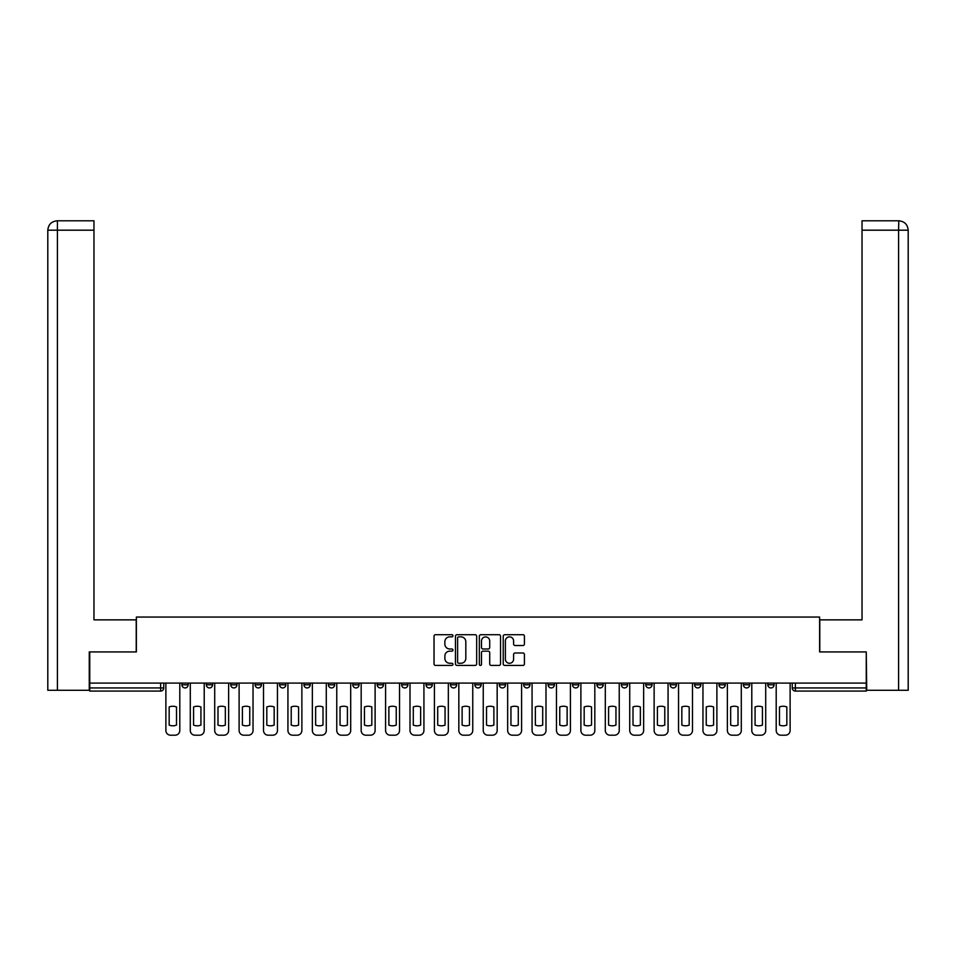 <?xml version="1.0" encoding="UTF-8"?>
<svg xmlns="http://www.w3.org/2000/svg" width="956" height="956" viewBox="0 0 956 956"><rect width="100%" height="100%" fill="white"/><g stroke="black" fill="none" stroke-linecap="round" stroke-linejoin="round"><path stroke-width="1.43" d="M452.965 635.776A1.076 1.076 0 0 0 451.889 634.7L435.566 634.7A1.542 1.542 0 0 0 434.024 636.242L434.024 663.894A1.542 1.542 0 0 0 435.566 665.424L451.889 665.424A1.076 1.076 0 0 0 452.965 664.348A1.076 1.076 0 0 0 451.889 663.273L449.774 663.273A4.911 4.911 0 0 1 444.863 658.361L444.863 656.055A4.911 4.911 0 0 1 449.774 651.144L451.889 651.144A1.076 1.076 0 0 0 452.965 650.068A1.076 1.076 0 0 0 451.889 648.993L449.774 648.993A4.911 4.911 0 0 1 444.863 644.069L444.863 641.775A4.911 4.911 0 0 1 449.774 636.851L451.889 636.851A1.076 1.076 0 0 0 452.965 635.776M767.823 683.086L767.823 684.807L774.085 684.807A3.131 3.131 0 0 1 770.954 687.938A3.131 3.131 0 0 1 767.823 684.807L767.823 683.086M670.168 684.807L670.168 683.086L670.168 684.807A3.131 3.131 0 0 0 673.299 687.938A3.131 3.131 0 0 1 670.168 684.807L676.43 684.807A3.131 3.131 0 0 1 673.299 687.938A3.131 3.131 0 0 0 676.43 684.807L676.43 683.086L676.43 684.807M450.455 683.086L450.455 684.807L456.717 684.807A3.131 3.131 0 0 1 453.586 687.938A3.131 3.131 0 0 1 450.455 684.807L450.455 683.086M377.214 683.086L377.214 684.807L383.476 684.807A3.131 3.131 0 0 1 380.345 687.938A3.131 3.131 0 0 1 377.214 684.807L377.214 683.086M328.398 683.086L328.398 684.807L334.648 684.807A3.131 3.131 0 0 1 331.517 687.938A3.131 3.131 0 0 1 328.398 684.807L328.398 683.086M303.984 683.086L303.984 684.807L310.234 684.807A3.131 3.131 0 0 1 307.115 687.938A3.131 3.131 0 0 1 303.984 684.807L303.984 683.086M255.156 683.086L255.156 684.807L261.418 684.807A3.131 3.131 0 0 1 258.287 687.938A3.131 3.131 0 0 1 255.156 684.807L255.156 683.086M522.896 645.527A1.542 1.542 0 0 0 524.426 643.997L524.426 636.242A1.542 1.542 0 0 0 522.896 634.7L504.768 634.7A1.542 1.542 0 0 0 503.226 636.242L503.226 663.894A1.542 1.542 0 0 0 504.768 665.424L522.896 665.424A1.542 1.542 0 0 0 524.426 663.894L524.426 654.513A1.542 1.542 0 0 0 522.896 652.984L515.141 652.984A1.542 1.542 0 0 0 513.599 654.513L513.599 659.162A4.111 4.111 0 0 1 509.488 663.273A4.111 4.111 0 0 1 505.377 659.162L505.377 640.962A4.111 4.111 0 0 1 509.488 636.851A4.111 4.111 0 0 1 513.599 640.962L513.599 643.997A1.542 1.542 0 0 0 515.141 645.527L522.896 645.527M57.42 690.28L47.8 690.28L47.8 230.193C48.362 224.493 51.493 221.362 57.181 220.8L93.963 220.8L93.963 230.193L57.42 230.193L57.42 690.28L89.267 690.28L89.267 651.944L136.373 651.944L136.373 617.05L819.627 617.05L819.627 651.944L866.255 651.944L866.255 683.086L89.745 683.086L89.745 687.938L163.763 687.938L163.763 683.086L163.763 687.938A3.131 3.131 0 0 1 160.632 691.068L89.745 691.068L89.745 687.938M89.745 651.944L89.745 683.086M476.662 636.242A1.542 1.542 0 0 0 475.12 634.7L456.992 634.7A1.542 1.542 0 0 0 455.462 636.242L455.462 663.894A1.542 1.542 0 0 0 456.992 665.424L475.12 665.424A1.542 1.542 0 0 0 476.662 663.894L476.662 636.242M480.88 634.7L499.008 634.7A1.542 1.542 0 0 1 500.538 636.242L500.538 663.894A1.542 1.542 0 0 1 499.008 665.424L491.253 665.424A1.542 1.542 0 0 1 489.711 663.894L489.711 652.673A1.542 1.542 0 0 0 488.181 651.144L483.031 651.144A1.542 1.542 0 0 0 481.489 652.673L481.489 664.348A1.076 1.076 0 0 1 480.414 665.424A1.076 1.076 0 0 1 479.338 664.348L479.338 636.242A1.542 1.542 0 0 1 480.88 634.7M792.237 683.086L792.237 687.938L866.255 687.938L866.255 691.068L795.368 691.068A3.131 3.131 0 0 1 792.237 687.938L792.237 683.086M866.255 683.086L866.255 687.938M774.085 683.086L774.085 684.807L774.085 683.086M743.41 683.086L743.41 684.807L749.671 684.807L749.671 683.086L749.671 684.807A3.131 3.131 0 0 1 746.54 687.938A3.131 3.131 0 0 1 743.41 684.807A3.131 3.131 0 0 0 746.54 687.938M725.257 683.086L725.257 684.807A3.131 3.131 0 0 1 722.127 687.938A3.131 3.131 0 0 1 718.996 684.807L725.257 684.807M718.996 683.086L718.996 684.807M694.582 683.086L694.582 684.807L700.844 684.807L700.844 683.086L700.844 684.807A3.131 3.131 0 0 1 697.713 687.938A3.131 3.131 0 0 1 694.582 684.807A3.131 3.131 0 0 0 697.713 687.938M645.766 683.086L645.766 684.807L652.016 684.807L652.016 683.086L652.016 684.807A3.131 3.131 0 0 1 648.885 687.938A3.131 3.131 0 0 1 645.766 684.807A3.131 3.131 0 0 0 648.885 687.938M627.602 684.807L627.602 683.086L627.602 684.807A3.131 3.131 0 0 1 624.483 687.938A3.131 3.131 0 0 1 621.352 684.807L627.602 684.807A3.131 3.131 0 0 1 624.483 687.938M621.352 683.086L621.352 684.807M603.2 683.086L603.2 684.807A3.131 3.131 0 0 1 600.069 687.938A3.131 3.131 0 0 1 596.938 684.807L603.2 684.807A3.131 3.131 0 0 1 600.069 687.938M596.938 683.086L596.938 684.807M578.786 683.086L578.786 684.807A3.131 3.131 0 0 1 575.655 687.938A3.131 3.131 0 0 1 572.525 684.807L578.786 684.807M572.525 683.086L572.525 684.807M554.372 683.086L554.372 684.807A3.131 3.131 0 0 1 551.242 687.938A3.131 3.131 0 0 1 548.111 684.807L554.372 684.807M548.111 683.086L548.111 684.807M529.959 683.086L529.959 684.807A3.131 3.131 0 0 1 526.828 687.938A3.131 3.131 0 0 1 523.697 684.807L529.959 684.807M523.697 683.086L523.697 684.807M505.545 683.086L505.545 684.807A3.131 3.131 0 0 1 502.414 687.938A3.131 3.131 0 0 1 499.283 684.807A3.131 3.131 0 0 0 502.414 687.938M499.283 683.086L499.283 684.807L505.545 684.807M481.131 683.086L481.131 684.807A3.131 3.131 0 0 1 478 687.938A3.131 3.131 0 0 1 474.869 684.807A3.131 3.131 0 0 0 478 687.938M474.869 683.086L474.869 684.807L481.131 684.807M456.717 683.086L456.717 684.807A3.131 3.131 0 0 1 453.586 687.938M432.303 683.086L432.303 684.807A3.131 3.131 0 0 1 429.172 687.938A3.131 3.131 0 0 1 426.041 684.807L432.303 684.807M426.041 683.086L426.041 684.807M407.889 683.086L407.889 684.807A3.131 3.131 0 0 1 404.758 687.938A3.131 3.131 0 0 1 401.628 684.807L407.889 684.807L407.889 683.086M401.628 683.086L401.628 684.807M383.476 683.086L383.476 684.807M359.062 683.086L359.062 684.807A3.131 3.131 0 0 1 355.931 687.938A3.131 3.131 0 0 1 352.8 684.807L359.062 684.807L359.062 683.086M352.8 683.086L352.8 684.807M334.648 683.086L334.648 684.807L334.648 683.086M310.234 684.807L310.234 683.086L310.234 684.807A3.131 3.131 0 0 1 307.115 687.938M285.832 683.086L285.832 684.807A3.131 3.131 0 0 1 282.701 687.938A3.131 3.131 0 0 1 279.57 684.807A3.131 3.131 0 0 0 282.701 687.938A3.131 3.131 0 0 0 285.832 684.807L285.832 683.086M279.57 683.086L279.57 684.807L285.832 684.807M261.418 683.086L261.418 684.807M237.004 683.086L237.004 684.807A3.131 3.131 0 0 1 233.873 687.938A3.131 3.131 0 0 1 230.743 684.807A3.131 3.131 0 0 0 233.873 687.938A3.131 3.131 0 0 0 237.004 684.807L230.743 684.807L230.743 683.086M206.329 683.086L206.329 684.807L212.591 684.807L212.591 683.086L212.591 684.807A3.131 3.131 0 0 1 209.46 687.938A3.131 3.131 0 0 1 206.329 684.807A3.131 3.131 0 0 0 209.46 687.938M181.915 683.086L181.915 684.807L188.177 684.807L188.177 683.086L188.177 684.807A3.131 3.131 0 0 1 185.046 687.938A3.131 3.131 0 0 1 181.915 684.807A3.131 3.131 0 0 0 185.046 687.938M160.632 683.086L160.632 691.068A3.131 3.131 0 0 0 163.763 687.938M458.689 636.851A1.076 1.076 0 0 0 457.613 637.927L457.613 662.197A1.076 1.076 0 0 0 458.689 663.273L460.911 663.273A4.911 4.911 0 0 0 465.823 658.361L465.823 641.775A4.911 4.911 0 0 0 460.911 636.851L458.689 636.851M489.711 641.046A4.111 4.111 0 0 0 485.6 636.935A4.111 4.111 0 0 0 481.489 641.046L481.489 647.451A1.542 1.542 0 0 0 483.031 648.993L488.181 648.993A1.542 1.542 0 0 0 489.711 647.451L489.711 641.046M169.164 706.962L169.164 725.09A9.775 9.775 0 0 0 176.513 725.09L176.513 706.962A9.775 9.775 0 0 0 169.164 706.962M165.878 683.086L165.878 730.504A4.696 4.696 0 0 0 170.574 735.2L175.103 735.2A4.696 4.696 0 0 0 179.8 730.504L179.8 683.086M193.578 706.962L193.578 725.09A9.775 9.775 0 0 0 200.927 725.09L200.927 706.962A9.775 9.775 0 0 0 193.578 706.962M190.292 683.086L190.292 730.504A4.696 4.696 0 0 0 194.976 735.2L199.517 735.2A4.696 4.696 0 0 0 204.214 730.504L204.214 683.086M217.992 706.962L217.992 725.09A9.775 9.775 0 0 0 225.341 725.09L225.341 706.962A9.775 9.775 0 0 0 217.992 706.962M214.706 683.086L214.706 730.504A4.696 4.696 0 0 0 219.39 735.2L223.931 735.2A4.696 4.696 0 0 0 228.627 730.504L228.627 683.086M136.218 651.944L136.218 619.858L93.963 619.858L93.963 230.193M57.193 220.8C51.481 221.362 48.35 224.493 47.8 230.193L47.8 596.389L47.8 230.193L57.42 230.193L57.42 220.8L93.963 220.8M819.782 651.944L819.782 619.858L862.037 619.858L862.037 220.8L898.795 220.8L898.58 230.193L862.037 230.193M908.2 596.389L908.2 230.193L908.2 690.28L866.733 690.28L866.255 651.944M898.58 690.28L898.58 230.193L908.2 230.193C907.638 224.493 904.507 221.362 898.819 220.8M242.394 706.962L242.394 725.09A9.775 9.775 0 0 0 249.755 725.09L249.755 706.962A9.775 9.775 0 0 0 242.394 706.962M239.108 683.086L239.108 730.504A4.696 4.696 0 0 0 243.804 735.2L248.345 735.2A4.696 4.696 0 0 0 253.041 730.504L253.041 683.086M266.808 706.962L266.808 725.09A9.775 9.775 0 0 0 274.169 725.09L274.169 706.962A9.775 9.775 0 0 0 266.808 706.962M263.521 683.086L263.521 730.504A4.696 4.696 0 0 0 268.218 735.2L272.759 735.2A4.696 4.696 0 0 0 277.455 730.504L277.455 683.086M291.221 706.962L291.221 725.09A9.775 9.775 0 0 0 298.583 725.09L298.583 706.962A9.775 9.775 0 0 0 291.221 706.962M287.935 683.086L287.935 730.504A4.696 4.696 0 0 0 292.632 735.2L297.173 735.2A4.696 4.696 0 0 0 301.869 730.504L301.869 683.086M315.635 706.962L315.635 725.09A9.775 9.775 0 0 0 322.997 725.09L322.997 706.962A9.775 9.775 0 0 0 315.635 706.962M312.349 683.086L312.349 730.504A4.696 4.696 0 0 0 317.045 735.2L321.586 735.2A4.696 4.696 0 0 0 326.283 730.504L326.283 683.086M340.049 706.962L340.049 725.09A9.775 9.775 0 0 0 347.41 725.09L347.41 706.962A9.775 9.775 0 0 0 340.049 706.962M336.763 683.086L336.763 730.504A4.696 4.696 0 0 0 341.459 735.2L346 735.2A4.696 4.696 0 0 0 350.697 730.504L350.697 683.086M364.463 706.962L364.463 725.09A9.775 9.775 0 0 0 371.824 725.09L371.824 706.962A9.775 9.775 0 0 0 364.463 706.962M361.177 683.086L361.177 730.504A4.696 4.696 0 0 0 365.873 735.2L370.414 735.2A4.696 4.696 0 0 0 375.111 730.504L375.111 683.086M388.877 706.962L388.877 725.09A9.775 9.775 0 0 0 396.238 725.09L396.238 706.962A9.775 9.775 0 0 0 388.877 706.962M385.591 683.086L385.591 730.504A4.696 4.696 0 0 0 390.287 735.2L394.828 735.2A4.696 4.696 0 0 0 399.524 730.504L399.524 683.086M413.291 706.962L413.291 725.09A9.775 9.775 0 0 0 420.64 725.09L420.64 706.962A9.775 9.775 0 0 0 413.291 706.962M410.005 683.086L410.005 730.504A4.696 4.696 0 0 0 414.701 735.2L419.242 735.2A4.696 4.696 0 0 0 423.926 730.504L423.926 683.086M437.705 706.962L437.705 725.09A9.775 9.775 0 0 0 445.054 725.09L445.054 706.962A9.775 9.775 0 0 0 437.705 706.962M434.418 683.086L434.418 730.504A4.696 4.696 0 0 0 439.115 735.2L443.656 735.2A4.696 4.696 0 0 0 448.34 730.504L448.34 683.086M462.118 706.962L462.118 725.09A9.775 9.775 0 0 0 469.468 725.09L469.468 706.962A9.775 9.775 0 0 0 462.118 706.962M458.832 683.086L458.832 730.504A4.696 4.696 0 0 0 463.529 735.2L468.058 735.2A4.696 4.696 0 0 0 472.754 730.504L472.754 683.086M486.532 706.962L486.532 725.09A9.775 9.775 0 0 0 493.882 725.09L493.882 706.962A9.775 9.775 0 0 0 486.532 706.962M483.246 683.086L483.246 730.504A4.696 4.696 0 0 0 487.942 735.2L492.471 735.2A4.696 4.696 0 0 0 497.168 730.504L497.168 683.086M510.946 706.962L510.946 725.09A9.775 9.775 0 0 0 518.295 725.09L518.295 706.962A9.775 9.775 0 0 0 510.946 706.962M507.66 683.086L507.66 730.504A4.696 4.696 0 0 0 512.344 735.2L516.885 735.2A4.696 4.696 0 0 0 521.582 730.504L521.582 683.086M535.36 706.962L535.36 725.09A9.775 9.775 0 0 0 542.709 725.09L542.709 706.962A9.775 9.775 0 0 0 535.36 706.962M532.074 683.086L532.074 730.504A4.696 4.696 0 0 0 536.758 735.2L541.299 735.2A4.696 4.696 0 0 0 545.995 730.504L545.995 683.086M559.762 706.962L559.762 725.09A9.775 9.775 0 0 0 567.123 725.09L567.123 706.962A9.775 9.775 0 0 0 559.762 706.962M556.476 683.086L556.476 730.504A4.696 4.696 0 0 0 561.172 735.2L565.713 735.2A4.696 4.696 0 0 0 570.409 730.504L570.409 683.086M584.176 706.962L584.176 725.09A9.775 9.775 0 0 0 591.537 725.09L591.537 706.962A9.775 9.775 0 0 0 584.176 706.962M580.89 683.086L580.89 730.504A4.696 4.696 0 0 0 585.586 735.2L590.127 735.2A4.696 4.696 0 0 0 594.823 730.504L594.823 683.086M608.59 706.962L608.59 725.09A9.775 9.775 0 0 0 615.951 725.09L615.951 706.962A9.775 9.775 0 0 0 608.59 706.962M605.303 683.086L605.303 730.504A4.696 4.696 0 0 0 610 735.2L614.541 735.2A4.696 4.696 0 0 0 619.237 730.504L619.237 683.086M633.003 706.962L633.003 725.09A9.775 9.775 0 0 0 640.365 725.09L640.365 706.962A9.775 9.775 0 0 0 633.003 706.962M629.717 683.086L629.717 730.504A4.696 4.696 0 0 0 634.414 735.2L638.955 735.2A4.696 4.696 0 0 0 643.651 730.504L643.651 683.086M657.417 706.962L657.417 725.09A9.775 9.775 0 0 0 664.779 725.09L664.779 706.962A9.775 9.775 0 0 0 657.417 706.962M654.131 683.086L654.131 730.504A4.696 4.696 0 0 0 658.827 735.2L663.368 735.2A4.696 4.696 0 0 0 668.065 730.504L668.065 683.086M681.831 706.962L681.831 725.09A9.775 9.775 0 0 0 689.192 725.09L689.192 706.962A9.775 9.775 0 0 0 681.831 706.962M678.545 683.086L678.545 730.504A4.696 4.696 0 0 0 683.241 735.2L687.782 735.2A4.696 4.696 0 0 0 692.479 730.504L692.479 683.086M706.245 706.962L706.245 725.09A9.775 9.775 0 0 0 713.606 725.09L713.606 706.962A9.775 9.775 0 0 0 706.245 706.962M702.959 683.086L702.959 730.504A4.696 4.696 0 0 0 707.655 735.2L712.196 735.2A4.696 4.696 0 0 0 716.892 730.504L716.892 683.086M730.659 706.962L730.659 725.09A9.775 9.775 0 0 0 738.008 725.09L738.008 706.962A9.775 9.775 0 0 0 730.659 706.962M727.373 683.086L727.373 730.504A4.696 4.696 0 0 0 732.069 735.2L736.61 735.2A4.696 4.696 0 0 0 741.294 730.504L741.294 683.086M755.073 706.962L755.073 725.09A9.775 9.775 0 0 0 762.422 725.09L762.422 706.962A9.775 9.775 0 0 0 755.073 706.962M751.786 683.086L751.786 730.504A4.696 4.696 0 0 0 756.483 735.2L761.024 735.2A4.696 4.696 0 0 0 765.708 730.504L765.708 683.086M779.487 706.962L779.487 725.09A9.775 9.775 0 0 0 786.836 725.09L786.836 706.962A9.775 9.775 0 0 0 779.487 706.962M776.2 683.086L776.2 730.504A4.696 4.696 0 0 0 780.897 735.2L785.426 735.2A4.696 4.696 0 0 0 790.122 730.504L790.122 683.086M795.368 683.086L795.368 691.068M47.8 230.193L47.8 596.389"/></g></svg>
